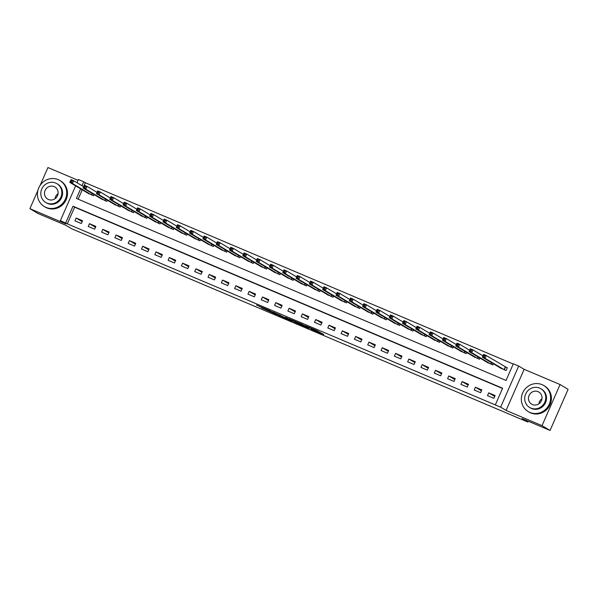 <?xml version="1.0" encoding="UTF-8"?>
<svg xmlns="http://www.w3.org/2000/svg" width="598" height="598" viewBox="0 0 598 598"><rect width="100%" height="100%" fill="white"/><g stroke="black" fill="none" stroke-linecap="round" stroke-linejoin="round"><path stroke-width="0.9" d="M310.908 329.094L323.742 334.536L316.656 330.477L305.01 325.574L314.72 330.417L310.908 329.094M261.326 307.746L276.657 314.585L269.578 310.534L256.512 305.055L270.446 311.124L274.303 313.449L261.326 307.746M502.514 388.476L74.615 207.185L67.305 223.846L60.376 220.632L75.632 185.866M550.055 430.44L542.02 425.649L560.072 384.536L568.1 389.335L550.055 430.44L522.106 418.6L527.892 422.053L71.663 228.75L65.877 225.304L37.928 213.464L29.9 208.665L65.832 223.891L60.376 220.632M560.072 384.536L524.132 369.317L506.087 410.422L542.02 425.649M506.087 410.422L500.631 407.163L495.301 404.906L502.619 388.244L73.008 206.22L65.698 222.89M67.305 223.846L495.301 404.906M294.694 322.21L309.159 328.354L302.08 324.303L288.969 318.786L294.694 322.21L295.076 321.335M292.138 321.178L278.444 315.325L272.718 311.902L283.796 317.067L288.072 318.839L285.627 317.374L287.092 317.994L292.198 321.036M78.069 180.319L47.945 167.56L40.103 185.417M37.861 190.53L29.9 208.665M495.122 395.555L488.738 392.849L487.512 395.629L493.903 398.335L495.122 395.555M481.816 389.918L475.425 387.212L474.207 389.986L480.598 392.699L481.816 389.918M468.503 384.282L462.119 381.576L460.901 384.35L467.285 387.055L468.503 384.282M455.198 378.639L448.806 375.933L447.588 378.713L453.979 381.419L455.198 378.639M441.885 373.003L435.501 370.297L434.283 373.07L440.666 375.783L441.885 373.003M428.579 367.366L422.188 364.653L420.97 367.434L427.361 370.14L428.579 367.366M415.274 361.723L408.883 359.017L407.664 361.797L414.048 364.503L415.274 361.723M401.961 356.087L395.57 353.381L394.351 356.154L400.742 358.86L401.961 356.087M388.655 350.45L382.264 347.737L381.046 350.518L387.437 353.224L388.655 350.45M375.342 344.807L368.959 342.101L367.733 344.882L374.124 347.588L375.342 344.807M362.037 339.171L355.646 336.465L354.427 339.238L360.818 341.944L362.037 339.171M348.724 333.527L342.34 330.821L341.122 333.602L347.505 336.308L348.724 333.527M335.418 327.891L329.027 325.185L327.809 327.966L334.2 330.672L335.418 327.891M322.105 322.255L315.722 319.549L314.503 322.322L320.887 325.028L322.105 322.255M308.8 316.611L302.409 313.905L301.19 316.686L307.581 319.392L308.8 316.611M295.494 310.975L289.103 308.269L287.885 311.05L294.268 313.756L295.494 310.975M282.181 305.339L275.79 302.633L274.572 305.406L280.963 308.112L282.181 305.339M268.876 299.695L262.485 296.989L261.266 299.77L267.657 302.476L268.876 299.695M255.563 294.059L249.179 291.353L247.953 294.126L254.344 296.84L255.563 294.059M242.257 288.423L235.866 285.717L234.648 288.49L241.039 291.196L242.257 288.423M228.944 282.779L222.561 280.073L221.342 282.854L227.726 285.56L228.944 282.779M215.639 277.143L209.248 274.437L208.029 277.21L214.42 279.924L215.639 277.143M202.326 271.507L195.942 268.794L194.724 271.574L201.107 274.28L202.326 271.507M189.02 265.863L182.629 263.157L181.411 265.938L187.802 268.644L189.02 265.863M175.715 260.227L169.324 257.521L168.105 260.294L174.489 263L175.715 260.227M162.402 254.591L156.011 251.878L154.792 254.658L161.183 257.364L162.402 254.591M149.096 248.947L142.705 246.241L141.487 249.022L147.878 251.728L149.096 248.947M135.783 243.311L129.4 240.605L128.174 243.379L134.565 246.084L135.783 243.311M122.478 237.668L116.087 234.962L114.868 237.742L121.259 240.448L122.478 237.668M109.165 232.031L102.781 229.326L101.563 232.106L107.946 234.812L109.165 232.031M95.859 226.395L89.468 223.689L88.25 226.463L94.641 229.169L95.859 226.395M82.546 220.752L76.163 218.046L74.944 220.826L81.328 223.532L82.546 220.752M513.248 364.033L85.35 182.741L83.623 186.666M82.247 189.805L78.136 199.171M499.823 367.598L506.095 370.558L507.313 367.777L505.587 367.045M493.313 363.719L492.789 364.922L486.51 361.954M480.007 358.075L479.476 359.278L473.205 356.318M466.702 352.439L466.171 353.642L459.892 350.682M453.389 346.803L452.858 348.006L446.586 345.039M440.083 341.159L439.552 342.362L433.273 339.402M426.77 335.523L426.247 336.726L419.968 333.766M413.465 329.879L412.934 331.09L406.655 328.123M400.152 324.243L399.628 325.447L393.349 322.486M386.846 318.607L386.315 319.81L380.044 316.85M373.541 312.963L373.01 314.174L366.731 311.207M360.228 307.327L359.697 308.531L353.425 305.571M346.922 301.691L346.392 302.894L340.113 299.934M333.609 296.047L333.079 297.251L326.807 294.291M320.304 290.411L319.773 291.615L313.494 288.655M306.991 284.775L306.468 285.979L300.189 283.011M293.685 279.131L293.155 280.335L286.883 277.375M280.372 273.495L279.849 274.699L273.57 271.739M267.067 267.859L266.536 269.063L260.265 266.095M253.761 262.216L253.231 263.419L246.952 260.459M240.448 256.579L239.918 257.783L233.646 254.823M227.143 250.943L226.612 252.147L220.333 249.179M213.83 245.3L213.299 246.503L207.028 243.543M200.524 239.663L199.994 240.867L193.715 237.907M187.211 234.02L186.688 235.231L180.409 232.263M173.906 228.384L173.375 229.587L167.104 226.627M160.593 222.748L160.07 223.951L153.791 220.991M147.287 217.104L146.757 218.315L140.485 215.347M133.982 211.468L133.451 212.671L127.172 209.711M120.669 205.832L120.138 207.035L113.867 204.075M107.363 200.188L106.833 201.391L100.554 198.431M94.05 194.552L93.52 195.755L87.248 192.795M527.892 422.053L528.258 421.209M77.015 182.719L78.42 179.527L83.742 181.777L82.016 185.709M85.35 182.741L83.742 181.777M80.64 188.848L76.424 198.446L506.035 380.463L513.353 363.801L518.675 366.058L500.631 407.163M524.132 369.317L518.675 366.058M74.615 207.185L73.008 206.22M488.738 392.849L494.74 396.437M475.425 387.212L481.427 390.793M462.119 381.576L468.122 385.157M448.806 375.933L454.809 379.513M435.501 370.297L441.503 373.877M422.188 364.653L428.198 368.241M408.883 359.017L414.885 362.597M395.57 353.381L401.579 356.961M382.264 347.737L388.266 351.325M368.959 342.101L374.961 345.681M355.646 336.465L361.648 340.045M342.34 330.821L348.342 334.409M329.027 325.185L335.03 328.765M315.722 319.549L321.724 323.129M302.409 313.905L308.419 317.493M289.103 308.269L295.106 311.85M275.79 302.633L281.8 306.213M262.485 296.989L268.487 300.577M249.179 291.353L255.182 294.934M235.866 285.717L241.869 289.297M222.561 280.073L228.563 283.654M209.248 274.437L215.25 278.018M195.942 268.794L201.945 272.382M182.629 263.157L188.639 266.738M169.324 257.521L175.326 261.102M156.011 251.878L162.021 255.466M142.705 246.241L148.708 249.822M129.4 240.605L135.402 244.186M116.087 234.962L122.089 238.55M102.781 229.326L108.784 232.906M89.468 223.689L95.471 227.27M76.163 218.046L82.165 221.634M306.796 327.315L302.326 324.52L297.37 322.509L306.796 327.315M284.827 317.859L290.538 320.326L284.827 317.859M483.139 356.453L484.201 356.901L484.694 355.795L483.625 355.339L482.392 357.2L483.61 354.42L486.271 355.548L485.053 358.322L482.392 357.2L501.438 368.585M507.268 367.89L486.271 355.548L484.694 355.795M504.368 369.826L485.053 358.322L484.201 356.901M483.61 354.42L483.625 355.339M469.826 350.817L470.895 351.265L471.381 350.151L470.32 349.703L469.086 351.557L470.305 348.784L472.966 349.905L471.747 352.685L469.086 351.557L488.132 362.949M482.967 355.877L472.966 349.905L471.381 350.151M491.055 364.189L471.747 352.685L470.895 351.265M470.305 348.784L470.32 349.703M456.521 345.173L457.582 345.629L458.075 344.515L457.007 344.067L455.773 345.921L456.992 343.14L459.653 344.269L458.434 347.049L455.773 345.921L474.819 357.305M469.662 350.241L459.653 344.269L458.075 344.515M477.75 358.546L458.434 347.049L457.582 345.629M456.992 343.14L457.007 344.067M443.215 339.537L444.277 339.985L444.763 338.879L443.701 338.423L442.468 340.277L443.686 337.504L446.347 338.632L445.129 341.406L442.468 340.277L461.514 351.669M456.356 344.605L446.347 338.632L444.763 338.879M464.437 352.91L445.129 341.406L444.277 339.985M443.686 337.504L443.701 338.423M429.902 333.901L430.971 334.349L431.457 333.236L430.388 332.787L429.155 334.641L430.373 331.868L433.034 332.989L431.816 335.77L429.155 334.641L448.223 346.025M443.043 338.961L433.034 332.989L431.457 333.236M451.131 347.266L431.816 335.77L430.971 334.349M430.373 331.868L430.388 332.787M538.94 403.762A7.041 6.698 120.8 0 1 541.975 398.672M529.88 412.433A15.182 14.442 -59.2 0 0 548.859 405.078A15.182 14.442 -59.2 0 0 543.754 385.508A15.182 14.442 -59.2 0 0 542.072 384.656A15.182 14.442 -59.2 0 0 523.093 392.011A15.182 14.442 -59.2 0 0 528.198 411.574A15.182 14.442 -59.2 0 0 529.88 412.433M528.198 411.574L528.998 412.059A15.182 14.442 -59.2 0 0 530.68 412.912A15.182 14.442 -59.2 0 0 549.659 405.556A15.182 14.442 -59.2 0 0 544.554 385.987L543.754 385.508M540.839 388.715L541.571 389.156A10.928 10.398 120.8 0 1 545.249 403.246A10.928 10.398 120.8 0 1 531.585 408.539A10.928 10.398 120.8 0 1 530.374 407.926L529.634 407.485A10.928 10.398 -59.2 0 0 530.845 408.098A10.928 10.398 -59.2 0 0 544.509 402.805A10.928 10.398 -59.2 0 0 540.839 388.715A10.928 10.398 -59.2 0 0 539.628 388.102A10.928 10.398 -59.2 0 0 525.963 393.394A10.928 10.398 -59.2 0 0 529.634 407.485M538.065 391.66A7.041 6.698 -59.2 0 0 531.629 404.151A7.041 6.698 -59.2 0 0 541.212 401.131A7.041 6.698 -59.2 0 0 538.065 391.66M55.031 198.73A7.041 6.698 120.8 0 1 58.066 193.647M45.971 207.401A15.182 14.442 -59.2 0 0 64.95 200.046A15.182 14.442 -59.2 0 0 59.845 180.484A15.182 14.442 -59.2 0 0 58.163 179.624A15.182 14.442 -59.2 0 0 39.184 186.98A15.182 14.442 -59.2 0 0 44.289 206.549A15.182 14.442 -59.2 0 0 45.971 207.401M44.289 206.549L45.089 207.028A15.182 14.442 -59.2 0 0 46.771 207.88A15.182 14.442 -59.2 0 0 65.75 200.532A15.182 14.442 -59.2 0 0 60.645 180.962L59.845 180.484M56.93 183.691L57.67 184.132A10.928 10.398 120.8 0 1 61.34 198.222A10.928 10.398 120.8 0 1 47.676 203.514A10.928 10.398 120.8 0 1 46.465 202.901L45.725 202.46A10.928 10.398 -59.2 0 0 46.936 203.073A10.928 10.398 -59.2 0 0 60.6 197.781A10.928 10.398 -59.2 0 0 56.93 183.691A10.928 10.398 -59.2 0 0 55.719 183.078A10.928 10.398 -59.2 0 0 42.054 188.37A10.928 10.398 -59.2 0 0 45.725 202.46M54.156 186.628A7.041 6.698 -59.2 0 0 47.72 199.127A7.041 6.698 -59.2 0 0 57.303 196.107A7.041 6.698 -59.2 0 0 54.156 186.628M416.597 328.257L417.658 328.713L418.144 327.599L417.083 327.151L415.849 329.005L417.068 326.224L419.729 327.353L418.51 330.133L415.849 329.005L434.91 340.389M429.738 333.325L419.729 327.353L418.144 327.599M437.818 341.63L418.51 330.133L417.658 328.713M417.068 326.224L417.083 327.151M403.284 322.621L404.353 323.07L404.839 321.963L403.777 321.507L402.536 323.361L403.755 320.588L406.423 321.717L405.197 324.49L402.536 323.361L421.605 334.745M416.425 327.682L406.423 321.717L404.839 321.963M424.513 335.994L405.197 324.49L404.353 323.07M403.755 320.588L403.777 321.507M389.978 316.977L391.04 317.433L391.533 316.32L390.464 315.871L389.231 317.725L390.449 314.944L393.11 316.073L391.892 318.854L389.231 317.725L408.292 329.109M403.119 322.045L393.11 316.073L391.533 316.32M411.2 330.35L391.892 318.854L391.04 317.433M390.449 314.944L390.464 315.871M376.665 311.341L377.734 311.79L378.22 310.683L377.159 310.235L375.918 312.089L377.144 309.308L379.805 310.437L378.586 313.217L375.918 312.089L394.986 323.473M389.806 316.409L379.805 310.437L378.22 310.683M397.894 324.714L378.586 313.217L377.734 311.79M377.144 309.308L377.159 310.235M363.36 305.705L364.421 306.154L364.915 305.04L363.846 304.591L362.612 306.445L363.831 303.672L366.492 304.801L365.273 307.574L362.612 306.445L381.674 317.837M376.501 310.766L366.492 304.801L364.915 305.04M384.589 319.078L365.273 307.574L364.421 306.154M363.831 303.672L363.846 304.591M350.047 300.061L351.116 300.517L351.602 299.404L350.54 298.955L349.307 300.809L350.525 298.028L353.186 299.157L351.968 301.938L349.307 300.809L368.368 312.193M363.188 305.13L353.186 299.157L351.602 299.404M371.276 313.434L351.968 301.938L351.116 300.517M350.525 298.028L350.54 298.955M336.741 294.425L337.803 294.874L338.296 293.768L337.227 293.312L335.994 295.173L337.212 292.392L339.873 293.521L338.655 296.302L335.994 295.173L355.04 306.557M349.882 299.493L339.873 293.521L338.296 293.768M357.97 307.798L338.655 296.302L337.803 294.874M337.212 292.392L337.227 293.312M323.436 288.789L324.497 289.238L324.983 288.124L323.922 287.675L322.688 289.529L323.907 286.756L326.568 287.885L325.349 290.658L322.688 289.529L341.735 300.921M336.577 293.85L326.568 287.885L324.983 288.124M344.657 302.162L325.349 290.658L324.497 289.238M323.907 286.756L323.922 287.675M310.123 283.146L311.192 283.601L311.678 282.488L310.609 282.039L309.375 283.893L310.594 281.112L313.255 282.241L312.036 285.022L309.375 283.893L328.429 295.285M323.264 288.214L313.255 282.241L311.678 282.488M331.352 296.518L312.036 285.022L311.192 283.601M310.594 281.112L310.609 282.039M296.817 277.509L297.879 277.958L298.365 276.852L297.303 276.396L296.07 278.257L297.288 275.476L299.949 276.605L298.731 279.378L296.07 278.257L315.116 289.641M309.958 282.577L299.949 276.605L298.365 276.852M318.039 290.882L298.731 279.378L297.879 277.958M297.288 275.476L297.303 276.396M283.504 271.873L284.573 272.322L285.059 271.208L283.998 270.759L282.757 272.613L283.983 269.84L286.644 270.969L285.418 273.742L282.757 272.613L301.826 283.998M296.645 276.934L286.644 270.969L285.059 271.208M304.733 285.246L285.418 273.742L284.573 272.322M283.983 269.84L283.998 270.759M270.199 266.23L271.26 266.686L271.754 265.572L270.685 265.123L269.451 266.977L270.67 264.196L273.331 265.325L272.112 268.106L269.451 266.977L288.513 278.362M283.34 271.298L273.331 265.325L271.754 265.572M291.42 279.602L272.112 268.106L271.26 266.686M270.67 264.196L270.685 265.123M256.886 260.593L257.955 261.042L258.441 259.936L257.379 259.48L256.146 261.341L257.364 258.56L260.025 259.689L258.807 262.462L256.146 261.341L275.207 272.725M270.027 265.661L260.025 259.689L258.441 259.936M278.115 273.966L258.807 262.462L257.955 261.042M257.364 258.56L257.379 259.48M243.58 254.957L244.642 255.406L245.135 254.292L244.066 253.844L242.833 255.697L244.051 252.924L246.712 254.045L245.494 256.826L242.833 255.697L261.894 267.089M256.721 260.018L246.712 254.045L245.135 254.292M264.809 268.33L245.494 256.826L244.642 255.406M244.051 252.924L244.066 253.844M230.275 249.314L231.336 249.77L231.822 248.656L230.761 248.207L229.527 250.061L230.746 247.28L233.407 248.409L232.188 251.19L229.527 250.061L248.589 261.446M243.408 254.382L233.407 248.409L231.822 248.656M251.496 262.686L232.188 251.19L231.336 249.77M230.746 247.28L230.761 248.207M216.962 243.678L218.031 244.126L218.517 243.02L217.448 242.564L216.214 244.418L217.433 241.644L220.094 242.773L218.875 245.546L216.214 244.418L235.276 255.809M230.103 248.746L220.094 242.773L218.517 243.02M238.191 257.05L218.875 245.546L218.031 244.126M217.433 241.644L217.448 242.564M203.656 238.041L204.718 238.49L205.204 237.376L204.142 236.928L202.909 238.781L204.127 236.008L206.788 237.129L205.57 239.91L202.909 238.781L221.97 250.166M216.797 243.102L206.788 237.129L205.204 237.376M224.878 251.407L205.57 239.91L204.718 238.49M204.127 236.008L204.142 236.928M190.343 232.398L191.412 232.854L191.898 231.74L190.829 231.291L189.596 233.145L190.814 230.365L193.483 231.493L192.257 234.274L189.596 233.145L208.665 244.522M203.484 237.466L193.483 231.493L191.898 231.74M211.572 245.771L192.257 234.274L191.412 232.854M190.814 230.365L190.829 231.291M177.038 226.762L178.099 227.21L178.585 226.104L177.524 225.648L176.29 227.502L177.509 224.728L180.17 225.857L178.952 228.63L176.29 227.502L195.337 238.894M190.179 231.822L180.17 225.857L178.585 226.104M198.259 240.134L178.952 228.63L178.099 227.21M177.509 224.728L177.524 225.648M163.725 221.125L164.794 221.574L165.28 220.46L164.218 220.012L162.977 221.865L164.203 219.085L166.864 220.214L165.646 222.994L162.977 221.865L182.031 233.257M176.866 226.186L166.864 220.214L165.28 220.46M184.954 234.491L165.646 222.994L164.794 221.574M164.203 219.085L164.218 220.012M150.419 215.482L151.481 215.938L151.974 214.824L150.905 214.376L149.672 216.229L150.89 213.449L153.551 214.577L152.333 217.358L149.672 216.229L168.718 227.614M163.56 220.55L153.551 214.577L151.974 214.824M171.641 228.855L152.333 217.358L151.481 215.938M150.89 213.449L150.905 214.376M137.106 209.846L138.175 210.294L138.661 209.188L137.6 208.732L136.366 210.586L137.585 207.812L140.246 208.941L139.028 211.714L136.366 210.586L155.413 221.978M150.248 214.906L140.246 208.941L138.661 209.188M158.335 223.218L139.028 211.714L138.175 210.294M137.585 207.812L137.6 208.732M123.801 204.202L124.862 204.658L125.356 203.544L124.287 203.096L123.053 204.95L124.272 202.169L126.933 203.298L125.715 206.078L123.053 204.95L142.122 216.334M136.942 209.27L126.933 203.298L125.356 203.544M145.03 217.575L125.715 206.078L124.862 204.658M124.272 202.169L124.287 203.096M110.495 198.566L111.557 199.014L112.043 197.908L110.981 197.452L109.748 199.313L110.966 196.533L113.627 197.661L112.409 200.442L109.748 199.313L128.809 210.698M123.629 203.634L113.627 197.661L112.043 197.908M131.717 211.939L112.409 200.442L111.557 199.014M110.966 196.533L110.981 197.452M97.182 192.93L98.251 193.378L98.737 192.264L97.668 191.816L96.435 193.67L97.653 190.897L100.314 192.025L99.096 194.799L96.435 193.67L115.504 205.054M110.324 197.99L100.314 192.025L98.737 192.264M118.411 206.303L99.096 194.799L98.251 193.378M97.653 190.897L97.668 191.816M83.877 187.286L84.938 187.742L85.424 186.628L84.363 186.18L83.129 188.034L84.348 185.253L87.009 186.382L85.791 189.162L83.129 188.034L102.191 199.418M97.018 192.354L87.009 186.382L85.424 186.628M105.099 200.659L85.791 189.162L84.938 187.742M84.348 185.253L84.363 186.18M70.564 181.65L71.633 182.098L72.119 180.992L71.05 180.536L69.817 182.397L71.035 179.617L73.704 180.746L72.478 183.519L69.817 182.397L88.878 193.782M83.705 186.718L73.704 180.746L72.119 180.992M91.793 195.023L72.478 183.519L71.633 182.098M71.035 179.617L71.05 180.536M315.505 329.991L315.191 330.701M314.997 329.775L314.72 330.417M296.459 321.918L296.055 322.838M280.185 315.086L279.804 315.953M278.825 314.451L278.444 315.325M259.966 306.46L259.801 306.834M505.489 367L504.271 369.781M505.295 366.895L504.069 369.676M491.593 362.687L490.958 364.137M491.406 362.575L490.764 364.033M478.288 357.051L477.653 358.501M478.094 356.939L477.458 358.396M464.982 351.415L464.34 352.857M464.788 351.295L464.145 352.76M451.669 345.771L451.034 347.221M451.475 345.659L450.84 347.117M438.364 340.135L437.729 341.585M438.17 340.023L437.527 341.48M425.051 334.499L424.416 335.941M424.864 334.379L424.221 335.837M411.745 328.855L411.11 330.305M411.551 328.743L410.908 330.201M398.432 323.219L397.797 324.669M398.246 323.099L397.603 324.565M385.127 317.575L384.492 319.026M384.933 317.463L384.29 318.921M371.814 311.939L371.179 313.389M371.627 311.827L370.984 313.285M358.508 306.303L357.873 307.753M358.314 306.183L357.679 307.649M345.203 300.659L344.56 302.11M345.009 300.547L344.366 302.005M331.89 295.023L331.255 296.473M331.696 294.911L331.06 296.369M318.584 289.387L317.949 290.837M318.39 289.268L317.747 290.733M305.272 283.744L304.636 285.194M305.085 283.631L304.442 285.089M291.966 278.107L291.331 279.558M291.772 277.995L291.129 279.453M278.653 272.471L278.018 273.921M278.466 272.352L277.823 273.817M265.348 266.828L264.712 268.278M265.153 266.715L264.51 268.173M252.035 261.191L251.399 262.642M251.848 261.079L251.205 262.537M238.729 255.555L238.094 256.998M238.535 255.436L237.899 256.901M225.424 249.912L224.788 251.362M225.229 249.8L224.586 251.257M212.111 244.276L211.475 245.726M211.916 244.163L211.281 245.621M198.805 238.639L198.17 240.082M198.611 238.52L197.968 239.985M185.492 232.996L184.857 234.446M185.305 232.884L184.662 234.341M172.187 227.36L171.551 228.81M171.992 227.247L171.349 228.705M158.874 221.723L158.238 223.166M158.687 221.604L158.044 223.061M145.568 216.08L144.933 217.53M145.374 215.968L144.738 217.425M132.263 210.444L131.62 211.894M132.068 210.324L131.425 211.789M118.95 204.8L118.314 206.25M118.755 204.688L118.12 206.146M105.644 199.164L105.009 200.614M105.45 199.052L104.807 200.509M92.331 193.528L91.696 194.978M92.137 193.408L91.501 194.873M315.669 330.059L315.34 330.814"/></g></svg>
